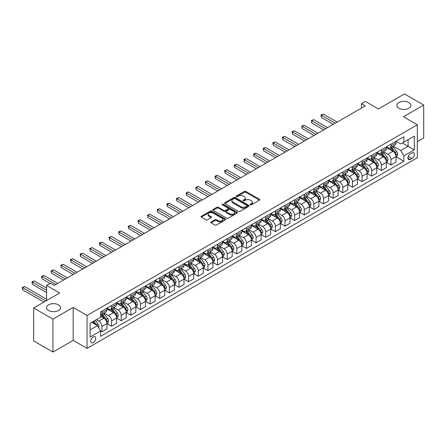 <?xml version="1.0" encoding="UTF-8"?>
<svg xmlns="http://www.w3.org/2000/svg" width="446" height="446" viewBox="0 0 446 446"><rect width="100%" height="100%" fill="white"/><g stroke="black" fill="none" stroke-linecap="round" stroke-linejoin="round"><path stroke-width="0.67" d="M250.368 204.809A0.747 0.435 0 0 0 251.427 204.809L259.466 200.17A1.07 0.619 0 0 0 259.778 199.736A1.07 0.619 0 0 0 259.466 199.295L245.846 191.434A1.07 0.619 0 0 0 244.33 191.434L236.291 196.073A0.747 0.435 0 0 0 236.073 196.379A0.747 0.435 0 0 0 236.291 196.686A0.747 0.435 0 0 0 237.35 196.686L238.393 196.084A3.423 1.979 0 0 1 243.237 196.084L244.369 196.742A3.423 1.979 0 0 1 245.372 198.141A3.423 1.979 0 0 1 244.369 199.535L243.332 200.137A0.747 0.435 0 0 0 243.109 200.444A0.747 0.435 0 0 0 243.332 200.75A0.747 0.435 0 0 0 244.391 200.75L245.428 200.148A3.423 1.979 0 0 1 250.273 200.148L251.405 200.806A3.423 1.979 0 0 1 252.408 202.2A3.423 1.979 0 0 1 251.405 203.599L250.368 204.201A0.747 0.435 0 0 0 250.145 204.508A0.747 0.435 0 0 0 250.368 204.809L250.368 204.201M58.448 304.819A6.974 4.025 0 0 0 50.85 303.943A6.974 4.025 0 0 0 46.54 307.668A6.974 4.025 0 0 0 48.586 310.516A6.974 4.025 0 0 0 56.19 311.386A6.974 4.025 0 0 0 60.494 307.668A6.974 4.025 0 0 0 58.448 304.819M408.787 102.552A6.974 4.025 0 0 0 401.183 101.682A6.974 4.025 0 0 0 396.873 105.401A6.974 4.025 0 0 0 398.919 108.25A6.974 4.025 0 0 0 406.523 109.125A6.974 4.025 0 0 0 410.827 105.401A6.974 4.025 0 0 0 408.787 102.552M93.214 342.6A3.49 2.013 120 0 0 95.494 339.529A3.49 2.013 120 0 0 94.959 336.73A3.49 2.013 120 0 0 93.214 336.903A3.49 2.013 120 0 0 90.934 339.98A3.49 2.013 120 0 0 91.469 342.773A3.49 2.013 120 0 0 93.214 342.6M211.12 221.924A1.07 0.619 0 0 0 210.802 222.359A1.07 0.619 0 0 0 211.12 222.799L214.939 225.001A1.07 0.619 0 0 0 216.449 225.001L225.381 219.85A1.07 0.619 0 0 0 225.693 219.41A1.07 0.619 0 0 0 225.381 218.975L211.761 211.114A1.07 0.619 0 0 0 210.25 211.114L201.319 216.265A1.07 0.619 0 0 0 201.007 216.706A1.07 0.619 0 0 0 201.319 217.141L205.935 219.806A1.07 0.619 0 0 0 207.446 219.806L211.27 217.598A1.07 0.619 0 0 0 211.582 217.163A1.07 0.619 0 0 0 211.27 216.728L208.979 215.407A2.86 1.65 0 0 1 208.143 214.236A2.86 1.65 0 0 1 209.91 212.709A2.86 1.65 0 0 1 213.026 213.065L221.991 218.245A2.86 1.65 0 0 1 222.833 219.41A2.86 1.65 0 0 1 221.065 220.937A2.86 1.65 0 0 1 217.943 220.58L216.449 219.716A1.07 0.619 0 0 0 214.939 219.716L211.12 221.924L211.12 222.799L214.939 220.608L214.939 219.716M417.339 141.672L423.7 137.998L423.7 105.066L404.427 93.944L378.414 108.963L365.313 101.398L361.455 103.623L365.313 105.847L54.289 285.412L50.437 283.188L46.579 285.412L46.579 300.543M52.94 319.124L52.94 352.056L73.172 340.376L73.172 307.445L52.94 319.124L33.667 308.002L59.686 292.977L46.579 285.412M73.172 307.445L87.048 315.456L417.339 124.763L417.339 157.694L87.048 348.387L87.048 315.456M423.7 105.066L403.468 116.752L417.339 124.763M238.471 211.421A1.07 0.619 0 0 0 239.981 211.421L248.907 206.264A1.07 0.619 0 0 0 249.225 205.829A1.07 0.619 0 0 0 248.907 205.389L235.293 197.528A1.07 0.619 0 0 0 233.776 197.528L224.851 202.679A1.07 0.619 0 0 0 224.539 203.12A1.07 0.619 0 0 0 224.851 203.554L238.471 211.421M222.537 204.97A0.747 0.435 0 0 1 223.301 205.076L223.301 204.19L237.144 212.185A1.07 0.619 0 0 1 237.456 212.619A1.07 0.619 0 0 1 237.144 213.054L228.218 218.211A1.07 0.619 0 0 1 226.702 218.211L213.082 210.35L213.082 209.475A1.07 0.619 0 0 0 212.77 209.91A1.07 0.619 0 0 0 213.082 210.35M213.082 209.475L216.907 207.267A1.07 0.619 0 0 1 218.417 207.267L223.942 210.456A1.07 0.619 0 0 0 225.453 210.456L227.99 208.996A1.07 0.619 0 0 0 228.302 208.555A1.07 0.619 0 0 0 227.99 208.12L222.242 204.798A0.747 0.435 0 0 1 222.019 204.497A0.747 0.435 0 0 1 222.482 204.095A0.747 0.435 0 0 1 223.301 204.19M52.94 352.056L33.667 340.934L33.667 308.002M412.02 152.933L410.326 153.909A3.378 1.951 120 0 0 408.118 156.886A3.378 1.951 120 0 0 408.636 159.596A3.378 1.951 120 0 0 410.326 159.428L412.02 158.447A3.378 1.951 120 0 0 414.228 155.47A3.378 1.951 120 0 0 413.71 152.766A3.378 1.951 120 0 0 412.02 152.933M396.104 141.248L400.77 143.941L403.853 142.162L403.853 136.777L100.54 311.893L100.54 317.279L90.131 323.289L90.131 336.992L100.54 330.988L100.54 336.368L403.853 161.251L403.853 155.866L400.77 150.531L393.104 146.104M403.853 142.162L414.256 136.153L414.256 149.862L403.853 155.866M73.172 340.376L87.048 348.387M361.455 103.623L361.455 108.071M402.387 143.004L408.09 146.299L408.09 139.715L414.256 136.153M400.77 150.531L408.09 146.299L414.256 149.862M90.131 329.873L97.457 325.647L91.748 322.352M100.54 331.032L101.922 331.83L101.922 326.444A4.36 2.52 -120 0 0 98.839 321.103L96.375 319.682M101.922 331.83L106.934 328.936L106.934 323.551A4.36 2.52 -120 0 0 103.851 318.215L100.54 316.298M107.051 323.662L111.561 326.266L111.561 320.886A4.36 2.52 -120 0 0 108.478 315.545L104.052 312.986M111.561 326.266L116.568 323.378L116.568 317.992A4.36 2.52 -120 0 0 113.485 312.652L106.934 308.866M116.685 318.104L121.195 320.707L121.195 315.322A4.36 2.52 -120 0 0 118.112 309.981L113.685 307.422M121.195 320.707L126.207 317.814L126.207 312.429A4.36 2.52 -120 0 0 123.124 307.088L116.568 303.302M126.318 312.54L130.829 315.144L130.829 309.758A4.36 2.52 -120 0 0 127.746 304.417L123.319 301.864M130.829 315.144L135.84 312.25L135.84 306.865A4.36 2.52 -120 0 0 132.757 301.524L126.207 297.744M135.958 306.976L140.468 309.58L140.468 304.194A4.36 2.52 -120 0 0 137.385 298.853L132.953 296.3M140.468 309.58L145.474 306.686L145.474 301.301A4.36 2.52 -120 0 0 142.391 295.96L135.84 292.18M145.591 301.412L150.101 304.016L150.101 298.63A4.36 2.52 -120 0 0 147.018 293.29L142.592 290.736M150.101 304.016L155.113 301.122L155.113 295.737A4.36 2.52 -120 0 0 152.03 290.396L145.474 286.616M155.225 295.849L159.735 298.452L159.735 293.067A4.36 2.52 -120 0 0 156.652 287.731L152.225 285.172M159.735 298.452L164.747 295.559L164.747 290.179A4.36 2.52 -120 0 0 161.664 284.838L155.113 281.052M164.864 290.29L169.369 292.894L169.369 287.508A4.36 2.52 -120 0 0 166.286 282.167L161.859 279.609M169.369 292.894L174.38 290L174.38 284.615A4.36 2.52 -120 0 0 171.297 279.274L164.747 275.489M174.498 284.726L179.008 287.33L179.008 281.944A4.36 2.52 -120 0 0 175.925 276.604L171.498 274.045M179.008 287.33L184.014 284.436L184.014 279.051A4.36 2.52 -120 0 0 180.931 273.71L174.38 269.93M184.131 279.163L188.641 281.766L188.641 276.381A4.36 2.52 -120 0 0 185.558 271.04L181.132 268.486M188.641 281.766L193.653 278.873L193.653 273.487A4.36 2.52 -120 0 0 190.57 268.146L184.014 264.366M193.765 273.599L198.275 276.202L198.275 270.817A4.36 2.52 -120 0 0 195.192 265.476L190.765 262.923M198.275 276.202L203.287 273.309L203.287 267.923A4.36 2.52 -120 0 0 200.204 262.582L193.653 258.803M203.404 268.035L207.914 270.638L207.914 265.253A4.36 2.52 -120 0 0 204.825 259.912L200.399 257.359M207.914 270.638L212.92 267.745L212.92 262.365A4.36 2.52 -120 0 0 209.837 257.024L203.287 253.239M213.037 262.471L217.548 265.075L217.548 259.695A4.36 2.52 -120 0 0 214.465 254.354L210.038 251.795M217.548 265.075L222.554 262.187L222.554 256.801A4.36 2.52 -120 0 0 219.471 251.46L212.92 247.675M222.671 256.913L227.181 259.516L227.181 254.131A4.36 2.52 -120 0 0 224.098 248.79L219.672 246.231M227.181 259.516L232.193 256.623L232.193 251.237A4.36 2.52 -120 0 0 229.11 245.897L222.554 242.111M232.31 251.349L236.815 253.952L236.815 248.567A4.36 2.52 -120 0 0 233.732 243.226L229.305 240.673M236.815 253.952L241.827 251.059L241.827 245.674A4.36 2.52 -120 0 0 238.744 240.333L232.193 236.553M241.944 245.785L246.454 248.389L246.454 243.003A4.36 2.52 -120 0 0 243.371 237.662L238.939 235.109M246.454 248.389L251.46 245.495L251.46 240.11A4.36 2.52 -120 0 0 248.377 234.769L241.827 230.989M251.577 240.221L256.088 242.825L256.088 237.439A4.36 2.52 -120 0 0 253.005 232.098L248.578 229.545M256.088 242.825L261.1 239.931L261.1 234.546A4.36 2.52 -120 0 0 258.017 229.211L251.46 225.425M261.211 234.657L265.721 237.261L265.721 231.881A4.36 2.52 -120 0 0 262.638 226.54L258.212 223.981M265.721 237.261L270.733 234.373L270.733 228.988A4.36 2.52 -120 0 0 267.65 223.647L261.1 219.861M270.85 229.099L275.355 231.703L275.355 226.317A4.36 2.52 -120 0 0 272.272 220.976L267.845 218.417M275.355 231.703L280.367 228.809L280.367 223.424A4.36 2.52 -120 0 0 277.284 218.083L270.733 214.297M280.484 223.535L284.994 226.139L284.994 220.753A4.36 2.52 -120 0 0 281.911 215.412L277.484 212.859M284.994 226.139L290 223.245L290 217.86A4.36 2.52 -120 0 0 286.917 212.519L280.367 208.739M290.117 217.971L294.628 220.575L294.628 215.189A4.36 2.52 -120 0 0 291.545 209.849L287.118 207.295M294.628 220.575L299.64 217.681L299.64 212.296A4.36 2.52 -120 0 0 296.557 206.955L290 203.175M299.751 212.407L304.261 215.011L304.261 209.626A4.36 2.52 -120 0 0 301.178 204.285L296.752 201.731M304.261 215.011L309.273 212.118L309.273 206.732A4.36 2.52 -120 0 0 306.19 201.397L299.64 197.611M309.39 206.844L313.9 209.447L313.9 204.062A4.36 2.52 -120 0 0 310.817 198.726L306.385 196.168M313.9 209.447L318.907 206.559L318.907 201.174A4.36 2.52 -120 0 0 315.824 195.833L309.273 192.048M319.024 201.285L323.534 203.889L323.534 198.503A4.36 2.52 -120 0 0 320.451 193.163L316.024 190.604M323.534 203.889L328.546 200.995L328.546 195.61A4.36 2.52 -120 0 0 325.457 190.269L318.907 186.484M328.657 195.722L333.168 198.325L333.168 192.94A4.36 2.52 -120 0 0 330.085 187.599L325.658 185.04M333.168 198.325L338.18 195.432L338.18 190.046A4.36 2.52 -120 0 0 335.097 184.705L328.546 180.925M338.297 190.158L342.801 192.761L342.801 187.376A4.36 2.52 -120 0 0 339.718 182.035L335.292 179.482M342.801 192.761L347.813 189.868L347.813 184.482A4.36 2.52 -120 0 0 344.73 179.141L338.18 175.362M347.93 184.594L352.44 187.197L352.44 181.812A4.36 2.52 -120 0 0 349.357 176.471L344.931 173.918M352.44 187.197L357.447 184.304L357.447 178.918A4.36 2.52 -120 0 0 354.364 173.578L347.813 169.798M357.564 179.03L362.074 181.633L362.074 176.248A4.36 2.52 -120 0 0 358.991 170.913L354.564 168.354M362.074 181.633L367.086 178.74L367.086 173.36A4.36 2.52 -120 0 0 364.003 168.019L357.447 164.234M367.197 173.472L371.708 176.07L371.708 170.69A4.36 2.52 -120 0 0 368.625 165.349L364.198 162.79M371.708 176.07L376.719 173.182L376.719 167.796A4.36 2.52 -120 0 0 373.637 162.455L367.086 158.67M376.837 167.908L381.341 170.511L381.341 165.126A4.36 2.52 -120 0 0 378.258 159.785L373.832 157.226M381.341 170.511L386.353 167.618L386.353 162.232A4.36 2.52 -120 0 0 383.27 156.892L376.719 153.112M386.47 162.344L390.98 164.948L390.98 159.562A4.36 2.52 -120 0 0 387.897 154.221L383.471 151.668M390.98 164.948L395.987 162.054L395.987 156.669A4.36 2.52 -120 0 0 392.904 151.328L386.353 147.548M386.47 146.812L387.897 147.637A4.36 2.52 -120 0 0 390.077 147.849A4.36 2.52 -120 0 0 390.98 145.853L390.98 144.209M376.837 152.376L378.258 153.195A4.36 2.52 -120 0 0 380.444 153.413A4.36 2.52 -120 0 0 381.341 151.417L381.341 149.772M367.197 157.94L368.625 158.759A4.36 2.52 -120 0 0 370.804 158.977A4.36 2.52 -120 0 0 371.708 156.981L371.708 155.336M357.564 163.498L358.991 164.323A4.36 2.52 -120 0 0 361.171 164.541A4.36 2.52 -120 0 0 362.074 162.545L362.074 160.895M347.93 169.062L349.357 169.887A4.36 2.52 -120 0 0 351.537 170.104A4.36 2.52 -120 0 0 352.44 168.109L352.44 166.458M338.297 174.626L339.718 175.451A4.36 2.52 -120 0 0 341.898 175.663A4.36 2.52 -120 0 0 342.801 173.667L342.801 172.022M328.657 180.19L330.085 181.015A4.36 2.52 -120 0 0 332.264 181.227A4.36 2.52 -120 0 0 333.168 179.231L333.168 177.586M319.024 185.753L320.451 186.573A4.36 2.52 -120 0 0 322.631 186.79A4.36 2.52 -120 0 0 323.534 184.795L323.534 183.15M309.39 191.312L310.817 192.137A4.36 2.52 -120 0 0 312.997 192.354A4.36 2.52 -120 0 0 313.9 190.358L313.9 188.708M299.751 196.876L301.178 197.701A4.36 2.52 -120 0 0 303.358 197.918A4.36 2.52 -120 0 0 304.261 195.922L304.261 194.272M290.117 202.439L291.545 203.264A4.36 2.52 -120 0 0 293.724 203.476A4.36 2.52 -120 0 0 294.628 201.48L294.628 199.836M280.484 208.003L281.911 208.828A4.36 2.52 -120 0 0 284.091 209.04A4.36 2.52 -120 0 0 284.994 207.044L284.994 205.4M270.85 213.567L272.272 214.387A4.36 2.52 -120 0 0 274.452 214.604A4.36 2.52 -120 0 0 275.355 212.608L275.355 210.964M261.211 219.131L262.638 219.95A4.36 2.52 -120 0 0 264.818 220.168A4.36 2.52 -120 0 0 265.721 218.172L265.721 216.527M251.577 224.689L253.005 225.514A4.36 2.52 -120 0 0 255.184 225.732A4.36 2.52 -120 0 0 256.088 223.736L256.088 222.086M241.944 230.253L243.371 231.078A4.36 2.52 -120 0 0 245.551 231.296A4.36 2.52 -120 0 0 246.454 229.3L246.454 227.65M232.305 235.817L233.732 236.642A4.36 2.52 -120 0 0 235.912 236.854A4.36 2.52 -120 0 0 236.815 234.858L236.815 233.213M222.671 241.381L224.098 242.2A4.36 2.52 -120 0 0 226.278 242.418A4.36 2.52 -120 0 0 227.181 240.422L227.181 238.777M213.037 246.945L214.465 247.764A4.36 2.52 -120 0 0 216.645 247.982A4.36 2.52 -120 0 0 217.548 245.986L217.548 244.341M203.404 252.503L204.825 253.328A4.36 2.52 -120 0 0 207.011 253.545A4.36 2.52 -120 0 0 207.914 251.55L207.914 249.899M193.765 258.067L195.192 258.892A4.36 2.52 -120 0 0 197.372 259.109A4.36 2.52 -120 0 0 198.275 257.113L198.275 255.463M184.131 263.631L185.558 264.456A4.36 2.52 -120 0 0 187.738 264.668A4.36 2.52 -120 0 0 188.641 262.672L188.641 261.027M174.498 269.194L175.925 270.014A4.36 2.52 -120 0 0 178.105 270.231A4.36 2.52 -120 0 0 179.008 268.236L179.008 266.591M164.864 274.758L166.286 275.578A4.36 2.52 -120 0 0 168.465 275.795A4.36 2.52 -120 0 0 169.369 273.799L169.369 272.155M155.225 280.317L156.652 281.142A4.36 2.52 -120 0 0 158.832 281.359A4.36 2.52 -120 0 0 159.735 279.363L159.735 277.713M145.591 285.88L147.018 286.706A4.36 2.52 -120 0 0 149.198 286.923A4.36 2.52 -120 0 0 150.101 284.927L150.101 283.277M135.958 291.444L137.385 292.269A4.36 2.52 -120 0 0 139.565 292.481A4.36 2.52 -120 0 0 140.468 290.485L140.468 288.841M126.318 297.008L127.746 297.833A4.36 2.52 -120 0 0 129.925 298.045A4.36 2.52 -120 0 0 130.829 296.049L130.829 294.405M116.685 302.572L118.112 303.392A4.36 2.52 -120 0 0 120.292 303.609A4.36 2.52 -120 0 0 121.195 301.613L121.195 299.968M107.051 308.13L108.478 308.955A4.36 2.52 -120 0 0 110.658 309.173A4.36 2.52 -120 0 0 111.561 307.177L111.561 305.527M396.104 156.78L403.853 161.251M390.077 147.849L395.084 144.961A4.36 2.52 -120 0 0 395.987 142.96L395.987 141.315M380.444 153.413L385.45 150.519A4.36 2.52 -120 0 0 386.353 148.524L386.353 146.879M370.804 158.977L375.816 156.083A4.36 2.52 -120 0 0 376.719 154.087L376.719 152.443M361.171 164.541L366.183 161.647A4.36 2.52 -120 0 0 367.086 159.651L367.086 158.007M351.537 170.104L356.544 167.211A4.36 2.52 -120 0 0 357.447 165.215L357.447 163.565M341.898 175.663L346.91 172.775A4.36 2.52 -120 0 0 347.813 170.779L347.813 169.129M332.264 181.227L337.276 178.333A4.36 2.52 -120 0 0 338.18 176.337L338.18 174.693M322.631 186.79L327.643 183.897A4.36 2.52 -120 0 0 328.546 181.901L328.546 180.256M312.997 192.354L318.004 189.461A4.36 2.52 -120 0 0 318.907 187.465L318.907 185.82M303.358 197.918L308.37 195.025A4.36 2.52 -120 0 0 309.273 193.029L309.273 191.379M293.724 203.476L298.736 200.589A4.36 2.52 -120 0 0 299.64 198.593L299.64 196.942M284.091 209.04L289.097 206.147A4.36 2.52 -120 0 0 290 204.151L290 202.506M274.452 214.604L279.464 211.711A4.36 2.52 -120 0 0 280.367 209.715L280.367 208.07M264.818 220.168L269.83 217.274A4.36 2.52 -120 0 0 270.733 215.279L270.733 213.634M255.184 225.732L260.196 222.838A4.36 2.52 -120 0 0 261.1 220.842L261.1 219.192M245.551 231.296L250.557 228.402A4.36 2.52 -120 0 0 251.46 226.406L251.46 224.756M235.912 236.854L240.924 233.96A4.36 2.52 -120 0 0 241.827 231.965L241.827 230.32M226.278 242.418L231.29 239.524A4.36 2.52 -120 0 0 232.193 237.528L232.193 235.884M216.645 247.982L221.656 245.088A4.36 2.52 -120 0 0 222.554 243.092L222.554 241.448M207.011 253.545L212.017 250.652A4.36 2.52 -120 0 0 212.92 248.656L212.92 247.012M197.372 259.109L202.384 256.216A4.36 2.52 -120 0 0 203.287 254.22L203.287 252.57M187.738 264.668L192.75 261.78A4.36 2.52 -120 0 0 193.653 259.784L193.653 258.134M178.105 270.231L183.111 267.338A4.36 2.52 -120 0 0 184.014 265.342L184.014 263.697M168.465 275.795L173.477 272.902A4.36 2.52 -120 0 0 174.38 270.906L174.38 269.261M158.832 281.359L163.844 278.466A4.36 2.52 -120 0 0 164.747 276.47L164.747 274.825M149.198 286.923L154.21 284.03A4.36 2.52 -120 0 0 155.113 282.034L155.113 280.383M139.565 292.481L144.571 289.593A4.36 2.52 -120 0 0 145.474 287.598L145.474 285.947M129.925 298.045L134.937 295.152A4.36 2.52 -120 0 0 135.84 293.156L135.84 291.511M120.292 303.609L125.304 300.715A4.36 2.52 -120 0 0 126.207 298.72L126.207 297.075M110.658 309.173L115.665 306.279A4.36 2.52 -120 0 0 116.568 304.283L116.568 302.639M100.54 314.909A4.36 2.52 -120 0 0 101.019 314.737L106.031 311.843A4.36 2.52 -120 0 0 106.934 309.847L106.934 308.197M101.019 314.737A4.36 2.52 -120 0 0 101.922 312.741L101.922 311.091M97.457 325.647L100.54 330.988M250.663 204.915L251.405 204.491A3.423 1.979 0 0 0 252.408 203.092L252.408 202.2M245.372 198.141L245.372 199.028A3.423 1.979 0 0 1 244.369 200.427L243.627 200.856M259.466 199.295L259.466 200.17L245.846 192.326A1.07 0.619 0 0 0 244.33 192.326L236.592 196.792M248.907 205.389L248.907 206.264L235.293 198.42A1.07 0.619 0 0 0 233.776 198.42L224.862 203.566M247.017 206.13A0.747 0.435 0 0 0 247.24 205.829A0.747 0.435 0 0 0 247.017 205.522L235.064 198.621A0.747 0.435 0 0 0 234.005 198.621L232.907 199.25A3.423 1.979 0 0 0 231.903 200.65A3.423 1.979 0 0 0 232.907 202.049L241.08 206.766A3.423 1.979 0 0 0 245.919 206.766L247.017 206.13L247.017 207.022A0.747 0.435 0 0 0 247.24 206.715L247.24 205.829M231.903 200.65L231.903 201.542A3.423 1.979 0 0 0 232.907 202.941L232.907 202.049M247.017 207.022L245.919 207.658A3.423 1.979 0 0 1 241.08 207.658L232.907 202.941M213.099 210.356L216.907 208.159L216.907 207.267M228.302 208.555L228.302 209.447A1.07 0.619 0 0 1 227.99 209.882L225.453 211.348A1.07 0.619 0 0 1 223.942 211.348L218.417 208.159A1.07 0.619 0 0 0 216.907 208.159M223.301 205.076L237.133 213.065M229.673 213.768A2.86 1.65 0 0 0 232.79 214.125A2.86 1.65 0 0 0 234.557 212.597A2.86 1.65 0 0 0 233.721 211.426L230.56 209.603A1.07 0.619 0 0 0 229.049 209.603L226.512 211.07A1.07 0.619 0 0 0 226.2 211.504A1.07 0.619 0 0 0 226.512 211.945L229.673 213.768L229.673 214.654A2.86 1.65 0 0 0 232.79 215.017A2.86 1.65 0 0 0 234.557 213.489L234.557 212.597M226.2 211.504L226.2 212.396A1.07 0.619 0 0 0 226.512 212.831L226.512 211.945M229.673 214.654L226.512 212.831M222.833 219.41L222.833 220.302A2.86 1.65 0 0 1 221.065 221.829A2.86 1.65 0 0 1 217.943 221.472L216.449 220.608A1.07 0.619 0 0 0 214.939 220.608M208.143 214.236L208.143 215.128A2.86 1.65 0 0 0 208.979 216.293L208.979 215.407M211.253 217.609L208.979 216.293M225.381 218.975L225.381 219.85L211.761 212.001A1.07 0.619 0 0 0 210.25 212.001L201.336 217.146M395.987 156.847L396.912 156.312L397.687 154.087A2.888 1.667 -120 0 0 396.762 151.629L393.612 147.425A8.34 4.817 -120 0 0 392.703 146.333M389.57 149.404A8.34 4.817 -120 0 0 387.864 147.615M395.725 155.08L396.126 154.21A2.888 1.667 -120 0 0 395.301 152.476L392.151 148.267A8.34 4.817 -120 0 0 391.237 147.18M390.462 147.626A6.924 3.997 60 0 1 391.599 148.919L394.264 152.476M337.176 122.093L323.339 114.104L321.415 115.213L321.415 117.443L333.324 124.317M390.311 147.715A8.34 4.817 60 0 1 391.226 148.802L393.316 151.601M321.415 117.443L320.992 114.973L335.247 123.202M320.992 114.973L323.339 114.104M386.353 162.411L387.279 161.876L388.048 159.651A2.888 1.667 -120 0 0 387.128 157.193L383.978 152.989A8.34 4.817 -120 0 0 383.069 151.896M379.936 154.968A8.34 4.817 -120 0 0 378.23 153.179M386.091 160.638L386.492 159.774A2.888 1.667 -120 0 0 385.662 158.035L382.512 153.831A8.34 4.817 -120 0 0 381.603 152.744M380.828 153.19A6.924 3.997 60 0 1 381.966 154.483L384.63 158.04M327.542 127.656L313.705 119.667L311.776 120.777L311.776 123.001L323.685 129.881M380.678 153.279A8.34 4.817 60 0 1 381.586 154.366L383.683 157.159M311.776 123.001L311.353 120.531L325.613 128.766M311.353 120.531L313.705 119.667M376.719 167.975L377.645 167.44L378.414 165.215A2.888 1.667 -120 0 0 377.494 162.751L374.345 158.547A8.34 4.817 -120 0 0 373.436 157.46M370.303 160.527A8.34 4.817 -120 0 0 368.591 158.743M376.457 166.202L376.853 165.338A2.888 1.667 -120 0 0 376.028 163.598L372.878 159.395A8.34 4.817 -120 0 0 371.97 158.308M371.195 158.754A6.924 3.997 60 0 1 372.326 160.047L374.997 163.604M317.903 133.215L304.072 125.226L302.143 126.341L302.143 128.565L314.051 135.439M371.044 158.837A8.34 4.817 60 0 1 371.953 159.93L374.049 162.723M302.143 128.565L301.719 126.095L315.98 134.33M301.719 126.095L304.072 125.226M367.086 173.533L368.011 173.003L368.781 170.779A2.888 1.667 -120 0 0 367.855 168.315L364.705 164.111A8.34 4.817 -120 0 0 363.797 163.024M360.663 166.09A8.34 4.817 -120 0 0 358.958 164.306M366.818 171.766L367.22 170.902A2.888 1.667 -120 0 0 366.395 169.162L363.245 164.959A8.34 4.817 -120 0 0 362.336 163.866M361.555 164.318A6.924 3.997 60 0 1 362.693 165.605L365.358 169.168M308.27 138.778L294.432 130.79L292.509 131.904L292.509 134.129L304.417 141.003M361.411 164.401A8.34 4.817 60 0 1 362.319 165.494L364.41 168.287M292.509 134.129L292.085 131.659L306.346 139.893M292.085 131.659L294.432 130.79M357.447 179.097L358.372 178.567L359.142 176.337A2.888 1.667 -120 0 0 358.222 173.879L355.072 169.675A8.34 4.817 -120 0 0 354.163 168.588M351.03 171.654A8.34 4.817 -120 0 0 349.324 169.87M357.185 177.33L357.586 176.46A2.888 1.667 -120 0 0 356.755 174.726L353.611 170.523A8.34 4.817 -120 0 0 352.697 169.43M351.922 169.881A6.924 3.997 60 0 1 353.059 171.169L355.724 174.726M298.636 144.342L284.799 136.353L282.875 137.468L282.875 139.693L294.784 146.567M351.771 169.965A8.34 4.817 60 0 1 352.686 171.052L354.776 173.851M282.875 139.693L282.446 137.223L296.707 145.457M282.446 137.223L284.799 136.353M347.813 184.661L348.739 184.126L349.508 181.901A2.888 1.667 -120 0 0 348.588 179.443L345.438 175.239A8.34 4.817 -120 0 0 344.529 174.146M341.396 177.218A8.34 4.817 -120 0 0 339.69 175.429M347.551 182.893L347.947 182.024A2.888 1.667 -120 0 0 347.122 180.29L343.972 176.081A8.34 4.817 -120 0 0 343.063 174.994M342.288 175.44A6.924 3.997 60 0 1 343.426 176.733L346.09 180.29M289.002 149.906L275.165 141.917L273.236 143.027L273.236 145.257L285.145 152.131M342.138 175.529A8.34 4.817 60 0 1 343.046 176.616L345.143 179.415M273.236 145.257L272.813 142.787L287.073 151.016M272.813 142.787L275.165 141.917M338.18 190.225L339.105 189.689L339.874 187.465A2.888 1.667 -120 0 0 338.954 185.006L335.805 180.803A8.34 4.817 -120 0 0 334.89 179.71M331.763 182.782A8.34 4.817 -120 0 0 330.051 180.992M337.917 188.457L338.313 187.588A2.888 1.667 -120 0 0 337.488 185.848L334.338 181.645A8.34 4.817 -120 0 0 333.43 180.558M332.655 181.004A6.924 3.997 60 0 1 333.786 182.297L336.451 185.854M279.363 155.47L265.532 147.481L263.603 148.59L263.603 150.815L275.511 157.694M332.504 181.093A8.34 4.817 60 0 1 333.413 182.18L335.509 184.973M263.603 150.815L263.179 148.345L277.44 156.579M263.179 148.345L265.532 147.481M328.546 195.788L329.466 195.253L330.241 193.029A2.888 1.667 -120 0 0 329.315 190.57L326.165 186.361A8.34 4.817 -120 0 0 325.257 185.274M322.123 188.346A8.34 4.817 -120 0 0 320.418 186.556M328.278 194.016L328.68 193.151A2.888 1.667 -120 0 0 327.855 191.412L324.705 187.209A8.34 4.817 -120 0 0 323.79 186.121M323.015 186.567A6.924 3.997 60 0 1 324.153 187.861L326.818 191.418M269.73 161.028L255.892 153.045L253.969 154.154L253.969 156.379L265.877 163.258M322.871 186.651A8.34 4.817 60 0 1 323.779 187.744L325.87 190.537M253.969 156.379L253.545 153.909L267.801 162.143M253.545 153.909L255.892 153.045M318.907 201.352L319.832 200.817L320.602 198.593A2.888 1.667 -120 0 0 319.682 196.129L316.532 191.925A8.34 4.817 -120 0 0 315.623 190.838M312.49 193.904A8.34 4.817 -120 0 0 310.784 192.12M318.645 199.579L319.046 198.715A2.888 1.667 -120 0 0 318.215 196.976L315.066 192.772A8.34 4.817 -120 0 0 314.157 191.68M313.382 192.131A6.924 3.997 60 0 1 314.519 193.425L317.184 196.981M260.096 166.592L246.259 158.603L244.33 159.718L244.33 161.943L256.238 168.817M313.231 192.215A8.34 4.817 60 0 1 314.14 193.308L316.236 196.101M244.33 161.943L243.906 159.473L258.167 167.707M243.906 159.473L246.259 158.603M309.273 206.911L310.199 206.381L310.968 204.151A2.888 1.667 -120 0 0 310.048 201.692L306.898 197.489A8.34 4.817 -120 0 0 305.989 196.402M302.856 199.468A8.34 4.817 -120 0 0 301.15 197.684M309.011 205.143L309.407 204.274A2.888 1.667 -120 0 0 308.582 202.54L305.432 198.336A8.34 4.817 -120 0 0 304.523 197.244M303.748 197.695A6.924 3.997 60 0 1 304.886 198.983L307.55 202.545M250.462 172.156L236.625 164.167L234.696 165.282L234.696 167.506L246.605 174.38M303.598 197.779A8.34 4.817 60 0 1 304.507 198.871L306.603 201.664M234.696 167.506L234.273 165.037L248.534 173.271M234.273 165.037L236.625 164.167M299.64 212.474L300.565 211.939L301.334 209.715A2.888 1.667 -120 0 0 300.409 207.256L297.265 203.053A8.34 4.817 -120 0 0 296.35 201.96M293.217 205.032A8.34 4.817 -120 0 0 291.511 203.242M299.377 210.707L299.773 209.837A2.888 1.667 -120 0 0 298.948 208.104L295.798 203.9A8.34 4.817 -120 0 0 294.89 202.807M294.109 203.253A6.924 3.997 60 0 1 295.246 204.547L297.911 208.104M240.823 177.72L226.992 169.731L225.063 170.846L225.063 173.07L236.971 179.944M293.964 203.343A8.34 4.817 60 0 1 294.873 204.43L296.969 207.228M225.063 173.07L224.639 170.601L238.9 178.829M224.639 170.601L226.992 169.731M290 218.038L290.926 217.503L291.701 215.279A2.888 1.667 -120 0 0 290.775 212.82L287.625 208.617A8.34 4.817 -120 0 0 286.717 207.524M283.584 210.596A8.34 4.817 -120 0 0 281.878 208.806M289.738 216.271L290.14 215.401A2.888 1.667 -120 0 0 289.315 213.662L286.165 209.458A8.34 4.817 -120 0 0 285.25 208.371M284.476 208.817A6.924 3.997 60 0 1 285.613 210.111L288.278 213.667M231.19 183.284L217.353 175.295L215.429 176.404L215.429 178.629L227.337 185.508M284.325 208.906A8.34 4.817 60 0 1 285.239 209.994L287.33 212.787M215.429 178.629L215.005 176.159L229.261 184.393M215.005 176.159L217.353 175.295M280.367 223.602L281.292 223.067L282.062 220.842A2.888 1.667 -120 0 0 281.142 218.384L277.992 214.175A8.34 4.817 -120 0 0 277.083 213.088M273.95 216.159A8.34 4.817 -120 0 0 272.244 214.37M280.105 221.829L280.506 220.965A2.888 1.667 -120 0 0 279.675 219.226L276.526 215.022A8.34 4.817 -120 0 0 275.617 213.935M274.842 214.381A6.924 3.997 60 0 1 275.979 215.674L278.644 219.231M221.556 188.842L207.719 180.859L205.79 181.968L205.79 184.192L217.698 191.072M274.691 214.465A8.34 4.817 60 0 1 275.6 215.557L277.696 218.35M205.79 184.192L205.366 181.723L219.627 189.957M205.366 181.723L207.719 180.859M270.733 229.166L271.659 228.631L272.428 226.406A2.888 1.667 -120 0 0 271.508 223.942L268.358 219.739A8.34 4.817 -120 0 0 267.444 218.651M264.316 221.718A8.34 4.817 -120 0 0 262.605 219.934M270.471 227.393L270.867 226.529A2.888 1.667 -120 0 0 270.042 224.79L266.892 220.586A8.34 4.817 -120 0 0 265.983 219.493M265.208 219.945A6.924 3.997 60 0 1 266.34 221.238L269.005 224.795M211.917 194.406L198.085 186.417L196.156 187.532L196.156 189.756L208.065 196.63M265.058 220.029A8.34 4.817 60 0 1 265.967 221.121L268.063 223.914M196.156 189.756L195.733 187.287L209.994 195.521M195.733 187.287L198.085 186.417M261.1 234.724L262.025 234.195L262.794 231.965A2.888 1.667 -120 0 0 261.869 229.506L258.719 225.302A8.34 4.817 -120 0 0 257.81 224.215M254.677 227.282A8.34 4.817 -120 0 0 252.971 225.498M260.832 232.957L261.233 232.093A2.888 1.667 -120 0 0 260.408 230.353L257.258 226.15A8.34 4.817 -120 0 0 256.35 225.057M255.569 225.509A6.924 3.997 60 0 1 256.706 226.797L259.371 230.359M202.283 199.97L188.446 191.981L186.523 193.096L186.523 195.32L198.431 202.194M255.424 225.592A8.34 4.817 60 0 1 256.333 226.685L258.424 229.478M186.523 195.32L186.099 192.85L200.354 201.085M186.099 192.85L188.446 191.981M251.46 240.288L252.386 239.753L253.155 237.528A2.888 1.667 -120 0 0 252.235 235.07L249.085 230.866A8.34 4.817 -120 0 0 248.177 229.774M245.044 232.845A8.34 4.817 -120 0 0 243.338 231.061M251.198 238.521L251.6 237.651A2.888 1.667 -120 0 0 250.769 235.917L247.619 231.714A8.34 4.817 -120 0 0 246.71 230.621M245.936 231.067A6.924 3.997 60 0 1 247.073 232.36L249.738 235.917M192.65 205.534L178.813 197.545L176.884 198.66L176.884 200.884L188.797 207.758M245.785 231.156A8.34 4.817 60 0 1 246.699 232.243L248.79 235.042M176.884 200.884L176.46 198.414L190.721 206.643M176.46 198.414L178.813 197.545M241.827 245.852L242.752 245.317L243.522 243.092A2.888 1.667 -120 0 0 242.602 240.634L239.452 236.43A8.34 4.817 -120 0 0 238.543 235.337M235.41 238.409A8.34 4.817 -120 0 0 233.704 236.62M241.565 244.085L241.961 243.215A2.888 1.667 -120 0 0 241.135 241.481L237.986 237.272A8.34 4.817 -120 0 0 237.077 236.185M236.302 236.631A6.924 3.997 60 0 1 237.439 237.924L240.104 241.481M183.016 211.097L169.179 203.108L167.25 204.218L167.25 206.448L179.158 213.322M236.151 236.72A8.34 4.817 60 0 1 237.06 237.807L239.156 240.606M167.25 206.448L166.826 203.978L181.087 212.207M166.826 203.978L169.179 203.108M232.193 251.416L233.119 250.881L233.888 248.656A2.888 1.667 -120 0 0 232.968 246.198L229.818 241.994A8.34 4.817 -120 0 0 228.904 240.901M225.776 243.973A8.34 4.817 -120 0 0 224.065 242.184M231.931 249.643L232.327 248.779A2.888 1.667 -120 0 0 231.502 247.039L228.352 242.836A8.34 4.817 -120 0 0 227.443 241.749M226.668 242.195A6.924 3.997 60 0 1 227.8 243.488L230.465 247.045M173.377 216.656L159.545 208.672L157.616 209.782L157.616 212.006L169.525 218.886M226.518 242.284A8.34 4.817 60 0 1 227.427 243.371L229.523 246.164M157.616 212.006L157.193 209.536L171.454 217.771M157.193 209.536L159.545 208.672M222.554 256.98L223.479 256.444L224.254 254.22A2.888 1.667 -120 0 0 223.329 251.756L220.179 247.552A8.34 4.817 -120 0 0 219.27 246.465M216.137 249.531A8.34 4.817 -120 0 0 214.431 247.747M222.292 255.207L222.693 254.343A2.888 1.667 -120 0 0 221.868 252.603L218.718 248.4A8.34 4.817 -120 0 0 217.804 247.313M217.029 247.759A6.924 3.997 60 0 1 218.166 249.052L220.831 252.609M163.743 222.22L149.906 214.231L147.983 215.346L147.983 217.57L159.891 224.444M216.879 247.842A8.34 4.817 60 0 1 217.793 248.935L219.884 251.728M147.983 217.57L147.559 215.1L161.814 223.335M147.559 215.1L149.906 214.231M212.92 262.538L213.846 262.008L214.615 259.784A2.888 1.667 -120 0 0 213.695 257.32L210.545 253.116A8.34 4.817 -120 0 0 209.637 252.029M206.504 255.095A8.34 4.817 -120 0 0 204.798 253.311M212.658 260.771L213.06 259.906A2.888 1.667 -120 0 0 212.229 258.167L209.079 253.964A8.34 4.817 -120 0 0 208.17 252.871M207.396 253.322A6.924 3.997 60 0 1 208.533 254.61L211.198 258.173M154.11 227.783L140.273 219.794L138.344 220.909L138.344 223.134L150.252 230.008M207.245 253.406A8.34 4.817 60 0 1 208.154 254.499L210.25 257.292M138.344 223.134L137.92 220.664L152.181 228.898M137.92 220.664L140.273 219.794M203.287 268.102L204.212 267.567L204.982 265.342A2.888 1.667 -120 0 0 204.062 262.884L200.912 258.68A8.34 4.817 -120 0 0 200.003 257.593M196.87 260.659A8.34 4.817 -120 0 0 195.158 258.875M203.025 266.334L203.421 265.465A2.888 1.667 -120 0 0 202.595 263.731L199.446 259.527A8.34 4.817 -120 0 0 198.537 258.435M197.762 258.886A6.924 3.997 60 0 1 198.894 260.174L201.564 263.731M144.471 233.347L130.639 225.358L128.71 226.473L128.71 228.698L140.618 235.572M197.611 258.97A8.34 4.817 60 0 1 198.52 260.057L200.616 262.856M128.71 228.698L128.286 226.228L142.547 234.457M128.286 226.228L130.639 225.358M193.653 273.666L194.579 273.13L195.348 270.906A2.888 1.667 -120 0 0 194.423 268.447L191.273 264.244A8.34 4.817 -120 0 0 190.364 263.151M187.231 266.223A8.34 4.817 -120 0 0 185.525 264.433M193.386 271.898L193.787 271.029A2.888 1.667 -120 0 0 192.962 269.295L189.812 265.086A8.34 4.817 -120 0 0 188.903 263.999M188.123 264.445A6.924 3.997 60 0 1 189.26 265.738L191.925 269.295M134.837 238.911L121 230.922L119.076 232.031L119.076 234.261L130.985 241.135M187.978 264.534A8.34 4.817 60 0 1 188.887 265.621L190.977 268.42M119.076 234.261L118.653 231.792L132.914 240.02M118.653 231.792L121 230.922M184.014 279.229L184.939 278.694L185.714 276.47A2.888 1.667 -120 0 0 184.789 274.011L181.639 269.808A8.34 4.817 -120 0 0 180.73 268.715M177.597 271.787A8.34 4.817 -120 0 0 175.891 269.997M183.752 277.462L184.153 276.592A2.888 1.667 -120 0 0 183.323 274.853L180.178 270.65A8.34 4.817 -120 0 0 179.264 269.562M178.489 270.008A6.924 3.997 60 0 1 179.626 271.302L182.291 274.859M125.203 244.475L111.366 236.486L109.443 237.595L109.443 239.82L121.351 246.699M178.339 270.098A8.34 4.817 60 0 1 179.253 271.185L181.344 273.978M109.443 239.82L109.014 237.35L123.274 245.584M109.014 237.35L111.366 236.486M174.38 284.793L175.306 284.258L176.075 282.034A2.888 1.667 -120 0 0 175.155 279.575L172.005 275.366A8.34 4.817 -120 0 0 171.097 274.279M167.964 277.351A8.34 4.817 -120 0 0 166.258 275.561M174.118 283.02L174.52 282.156A2.888 1.667 -120 0 0 173.689 280.417L170.539 276.213A8.34 4.817 -120 0 0 169.631 275.126M168.856 275.572A6.924 3.997 60 0 1 169.993 276.866L172.658 280.423M115.57 250.033L101.733 242.05L99.804 243.159L99.804 245.384L111.712 252.258M168.705 275.656A8.34 4.817 60 0 1 169.614 276.749L171.71 279.542M99.804 245.384L99.38 242.914L113.641 251.148M99.38 242.914L101.733 242.05M164.747 290.357L165.672 289.822L166.442 287.598A2.888 1.667 -120 0 0 165.522 285.133L162.372 280.93A8.34 4.817 -120 0 0 161.458 279.843M158.33 282.909A8.34 4.817 -120 0 0 156.618 281.125M164.485 288.584L164.881 287.72A2.888 1.667 -120 0 0 164.056 285.981L160.906 281.777A8.34 4.817 -120 0 0 159.997 280.685M159.222 281.136A6.924 3.997 60 0 1 160.354 282.424L163.019 285.986M105.931 255.597L92.099 247.608L90.17 248.723L90.17 250.947L102.078 257.821M159.071 281.22A8.34 4.817 60 0 1 159.98 282.312L162.076 285.106M90.17 250.947L89.746 248.478L104.007 256.712M89.746 248.478L92.099 247.608M155.113 295.915L156.033 295.386L156.808 293.156A2.888 1.667 -120 0 0 155.883 290.697L152.733 286.494A8.34 4.817 -120 0 0 151.824 285.407M148.691 288.473A8.34 4.817 -120 0 0 146.985 286.689M154.846 294.148L155.247 293.278A2.888 1.667 -120 0 0 154.422 291.545L151.272 287.341A8.34 4.817 -120 0 0 150.358 286.248M149.583 286.7A6.924 3.997 60 0 1 150.72 287.988L153.385 291.545M96.297 261.161L82.46 253.172L80.536 254.287L80.536 256.511L92.445 263.385M149.438 286.784A8.34 4.817 60 0 1 150.347 287.871L152.437 290.669M80.536 256.511L80.113 254.042L94.368 262.276M80.113 254.042L82.46 253.172M145.474 301.479L146.4 300.944L147.169 298.72A2.888 1.667 -120 0 0 146.249 296.261L143.099 292.058A8.34 4.817 -120 0 0 142.19 290.965M139.057 294.037A8.34 4.817 -120 0 0 137.351 292.247M145.212 299.712L145.613 298.842A2.888 1.667 -120 0 0 144.783 297.108L141.633 292.905A8.34 4.817 -120 0 0 140.724 291.812M139.949 292.258A6.924 3.997 60 0 1 141.087 293.552L143.751 297.108M86.663 266.725L72.826 258.736L70.897 259.851L70.897 262.075L82.811 268.949M139.799 292.347A8.34 4.817 60 0 1 140.713 293.435L142.804 296.233M70.897 262.075L70.474 259.605L84.734 267.834M70.474 259.605L72.826 258.736M135.84 307.043L136.766 306.508L137.535 304.283A2.888 1.667 -120 0 0 136.615 301.825L133.465 297.621A8.34 4.817 -120 0 0 132.557 296.529M129.424 299.601A8.34 4.817 -120 0 0 127.718 297.811M135.578 305.276L135.974 304.406A2.888 1.667 -120 0 0 135.149 302.667L131.999 298.463A8.34 4.817 -120 0 0 131.091 297.376M130.316 297.822A6.924 3.997 60 0 1 131.453 299.115L134.118 302.672M77.03 272.289L63.193 264.3L61.264 265.409L61.264 267.633L73.172 274.513M130.165 297.911A8.34 4.817 60 0 1 131.074 298.998L133.17 301.791M61.264 267.633L60.84 265.164L75.101 273.398M60.84 265.164L63.193 264.3M126.207 312.607L127.132 312.072L127.902 309.847A2.888 1.667 -120 0 0 126.976 307.389L123.832 303.18A8.34 4.817 -120 0 0 122.918 302.093M119.784 305.164A8.34 4.817 -120 0 0 118.079 303.375M125.945 310.834L126.341 309.97A2.888 1.667 -120 0 0 125.516 308.231L122.366 304.027A8.34 4.817 -120 0 0 121.457 302.94M120.676 303.386A6.924 3.997 60 0 1 121.814 304.679L124.479 308.236M67.391 277.847L53.559 269.863L51.63 270.973L51.63 273.197L63.538 280.077M120.531 303.47A8.34 4.817 60 0 1 121.44 304.562L123.536 307.355M51.63 273.197L51.206 270.728L65.467 278.962M51.206 270.728L53.559 269.863M116.568 318.171L117.493 317.636L118.268 315.411A2.888 1.667 -120 0 0 117.343 312.947L114.193 308.743A8.34 4.817 -120 0 0 113.284 307.656M110.151 310.723A8.34 4.817 -120 0 0 108.445 308.939M116.306 316.398L116.707 315.534A2.888 1.667 -120 0 0 115.882 313.794L112.732 309.591A8.34 4.817 -120 0 0 111.818 308.498M111.043 308.95A6.924 3.997 60 0 1 112.18 310.243L114.845 313.8M57.757 283.411L43.92 275.422L41.996 276.537L41.996 278.761L50.047 283.411M110.892 309.033A8.34 4.817 60 0 1 111.807 310.126L113.897 312.919M41.996 278.761L41.573 276.291L55.828 284.526M41.573 276.291L43.92 275.422M106.934 323.729L107.86 323.199L108.629 320.969A2.888 1.667 -120 0 0 107.709 318.511L104.559 314.307A8.34 4.817 -120 0 0 103.65 313.22M106.672 321.962L107.073 321.098A2.888 1.667 -120 0 0 106.243 319.358L103.093 315.155A8.34 4.817 -120 0 0 102.184 314.062M101.409 314.514A6.924 3.997 60 0 1 102.547 315.801L105.211 319.364M46.579 288.083L34.286 280.986L32.357 282.101L32.357 284.325L46.579 292.537M101.259 314.597A8.34 4.817 60 0 1 102.167 315.69L104.264 318.483M32.357 284.325L31.934 281.855L46.579 290.313M31.934 281.855L34.286 280.986M98.611 327.648L98.995 326.533A2.888 1.667 -120 0 0 98.075 324.075L95.266 320.323M46.579 299.21L24.653 286.549L22.724 287.664L22.724 289.889L43.881 302.104M96.871 325.307A2.888 1.667 -120 0 0 96.609 324.922L93.799 321.17M93.075 321.588L95.093 324.281M92.874 321.705L94.585 323.991M22.724 289.889L22.3 287.419L45.81 300.989M22.3 287.419L24.653 286.549M98.839 321.103L103.851 318.215M108.478 315.545L113.485 312.652M118.112 309.981L123.124 307.088M127.746 304.417L132.757 301.524M137.385 298.853L142.391 295.96M147.018 293.29L152.03 290.396M156.652 287.731L161.664 284.838M166.286 282.167L171.297 279.274M175.925 276.604L180.931 273.71M185.558 271.04L190.57 268.146M195.192 265.476L200.204 262.582M204.825 259.912L209.837 257.024M214.465 254.354L219.471 251.46M224.098 248.79L229.11 245.897M233.732 243.226L238.744 240.333M243.371 237.662L248.377 234.769M253.005 232.098L258.017 229.211M262.638 226.54L267.65 223.647M272.272 220.976L277.284 218.083M281.911 215.412L286.917 212.519M291.545 209.849L296.557 206.955M301.178 204.285L306.19 201.397M310.817 198.726L315.824 195.833M320.451 193.163L325.457 190.269M330.085 187.599L335.097 184.705M339.718 182.035L344.73 179.141M349.357 176.471L354.364 173.578M358.991 170.913L364.003 168.019M368.625 165.349L373.637 162.455M378.258 159.785L383.27 156.892M387.897 154.221L392.904 151.328M390.98 145.853L395.987 142.96M390.98 159.562L395.987 156.669M381.341 165.126L386.353 162.232M381.341 151.417L386.353 148.524M371.708 170.69L376.719 167.796M371.708 156.981L376.719 154.087M362.074 176.248L367.086 173.36M362.074 162.545L367.086 159.651M352.44 181.812L357.447 178.918M352.44 168.109L357.447 165.215M342.801 187.376L347.813 184.482M342.801 173.667L347.813 170.779M333.168 192.94L338.18 190.046M333.168 179.231L338.18 176.337M323.534 198.503L328.546 195.61M323.534 184.795L328.546 181.901M313.9 204.062L318.907 201.174M313.9 190.358L318.907 187.465M304.261 209.626L309.273 206.732M304.261 195.922L309.273 193.029M294.628 215.189L299.64 212.296M294.628 201.48L299.64 198.593M284.994 220.753L290 217.86M284.994 207.044L290 204.151M275.355 226.317L280.367 223.424M275.355 212.608L280.367 209.715M265.721 231.881L270.733 228.988M265.721 218.172L270.733 215.279M256.088 237.439L261.1 234.546M256.088 223.736L261.1 220.842M246.454 243.003L251.46 240.11M246.454 229.3L251.46 226.406M236.815 248.567L241.827 245.674M236.815 234.858L241.827 231.965M227.181 254.131L232.193 251.237M227.181 240.422L232.193 237.528M217.548 259.695L222.554 256.801M217.548 245.986L222.554 243.092M207.914 265.253L212.92 262.365M207.914 251.55L212.92 248.656M198.275 270.817L203.287 267.923M198.275 257.113L203.287 254.22M188.641 276.381L193.653 273.487M188.641 262.672L193.653 259.784M179.008 281.944L184.014 279.051M179.008 268.236L184.014 265.342M169.369 287.508L174.38 284.615M169.369 273.799L174.38 270.906M159.735 293.067L164.747 290.179M159.735 279.363L164.747 276.47M150.101 298.63L155.113 295.737M150.101 284.927L155.113 282.034M140.468 304.194L145.474 301.301M140.468 290.485L145.474 287.598M130.829 309.758L135.84 306.865M130.829 296.049L135.84 293.156M121.195 315.322L126.207 312.429M121.195 301.613L126.207 298.72M111.561 320.886L116.568 317.992M111.561 307.177L116.568 304.283M101.922 326.444L106.934 323.551M101.922 312.741L106.934 309.847M408.324 156.317L412.02 158.447M407.939 158.051L410.326 159.428M251.405 204.491L251.405 203.599M243.332 200.75L243.332 200.137M244.369 200.427L244.369 199.535M236.291 196.686L236.291 196.073M244.33 192.326L244.33 191.434M245.846 192.326L245.846 191.434M224.851 203.554L224.851 202.679M233.776 198.42L233.776 197.528M235.293 198.42L235.293 197.528M241.08 207.658L241.08 206.766M245.919 207.658L245.919 206.766M218.417 208.159L218.417 207.267M223.942 211.348L223.942 210.456M225.453 211.348L225.453 210.456M227.99 209.882L227.99 208.996M237.144 213.054L237.144 212.185M216.449 220.608L216.449 219.716M217.943 221.472L217.943 220.58M211.27 217.598L211.27 216.728M201.319 217.141L201.319 216.265M210.25 212.001L210.25 211.114M211.761 212.001L211.761 211.114M395.775 155.236L397.665 154.143M392.151 148.267L393.612 147.425M389.876 149.583L391.226 148.802M395.301 152.476L396.762 151.629M395.067 153.602L396.126 154.21M386.136 160.8L388.031 159.707M382.512 153.831L383.978 152.989M380.243 155.141L381.586 154.366M385.662 158.035L387.128 157.193M385.433 159.166L386.492 159.774M376.502 166.364L378.398 165.271M372.878 159.395L374.345 158.547M370.609 160.705L371.953 159.93M376.028 163.598L377.494 162.751M375.8 164.725L376.853 165.338M366.868 171.927L368.758 170.835M363.245 164.959L364.705 164.111M360.97 166.269L362.319 165.494M366.395 169.162L367.855 168.315M366.166 170.288L367.22 170.902M357.235 177.486L359.125 176.393M353.611 170.523L355.072 169.675M351.337 171.833L352.686 171.052M356.755 174.726L358.222 173.879M356.527 175.852L357.586 176.46M347.596 183.05L349.491 181.957M343.972 176.081L345.438 175.239M341.703 177.397L343.046 176.616M347.122 180.29L348.588 179.443M346.893 181.416L347.947 182.024M337.962 188.613L339.858 187.521M334.338 181.645L335.805 180.803M332.069 182.955L333.413 182.18M337.488 185.848L338.954 185.006M337.26 186.98L338.313 187.588M328.328 194.177L330.218 193.085M324.705 187.209L326.165 186.361M322.43 188.519L323.779 187.744M327.855 191.412L329.315 190.57M327.626 192.544L328.68 193.151M318.695 199.741L320.585 198.648M315.066 192.772L316.532 191.925M312.797 194.082L314.14 193.308M318.215 196.976L319.682 196.129M317.987 198.102L319.046 198.715M309.056 205.299L310.951 204.207M305.432 198.336L306.898 197.489M303.163 199.646L304.507 198.871M308.582 202.54L310.048 201.692M308.353 203.666L309.407 204.274M299.422 210.863L301.312 209.771M295.798 203.9L297.265 203.053M293.524 205.21L294.873 204.43M298.948 208.104L300.409 207.256M298.72 209.23L299.773 209.837M289.788 216.427L291.678 215.334M286.165 209.458L287.625 208.617M283.89 210.774L285.239 209.994M289.315 213.662L290.775 212.82M289.08 214.794L290.14 215.401M280.149 221.991L282.045 220.898M276.526 215.022L277.992 214.175M274.257 216.332L275.6 215.557M279.675 219.226L281.142 218.384M279.447 220.357L280.506 220.965M270.516 227.555L272.411 226.462M266.892 220.586L268.358 219.739M264.623 221.896L265.967 221.121M270.042 224.79L271.508 223.942M269.813 225.916L270.867 226.529M260.882 233.113L262.772 232.02M257.258 226.15L258.719 225.302M254.984 227.46L256.333 226.685M260.408 230.353L261.869 229.506M260.18 231.48L261.233 232.093M251.249 238.677L253.138 237.584M247.619 231.714L249.085 230.866M245.35 233.024L246.699 232.243M250.769 235.917L252.235 235.07M250.54 237.043L251.6 237.651M241.609 244.241L243.505 243.148M237.986 237.272L239.452 236.43M235.717 238.588L237.06 237.807M241.135 241.481L242.602 240.634M240.907 242.607L241.961 243.215M231.976 249.805L233.866 248.712M228.352 242.836L229.818 241.994M226.083 244.146L227.427 243.371M231.502 247.039L232.968 246.198M231.273 248.171L232.327 248.779M222.342 255.368L224.232 254.276M218.718 248.4L220.179 247.552M216.444 249.71L217.793 248.935M221.868 252.603L223.329 251.756M221.64 253.729L222.693 254.343M212.709 260.927L214.598 259.84M209.079 253.964L210.545 253.116M206.81 255.274L208.154 254.499M212.229 258.167L213.695 257.32M212.001 259.293L213.06 259.906M203.069 266.491L204.965 265.398M199.446 259.527L200.912 258.68M197.177 260.838L198.52 260.057M202.595 263.731L204.062 262.884M202.367 264.857L203.421 265.465M193.436 272.054L195.326 270.962M189.812 265.086L191.273 264.244M187.537 266.401L188.887 265.621M192.962 269.295L194.423 268.447M192.733 270.421L193.787 271.029M183.802 277.618L185.692 276.526M180.178 270.65L181.639 269.808M177.904 271.96L179.253 271.185M183.323 274.853L184.789 274.011M183.094 275.985L184.153 276.592M174.163 283.182L176.059 282.089M170.539 276.213L172.005 275.366M168.27 277.524L169.614 276.749M173.689 280.417L175.155 279.575M173.461 281.549L174.52 282.156M164.529 288.746L166.425 287.653M160.906 281.777L162.372 280.93M158.637 283.087L159.98 282.312M164.056 285.981L165.522 285.133M163.827 287.107L164.881 287.72M154.896 294.304L156.786 293.212M151.272 287.341L152.733 286.494M148.997 288.651L150.347 287.871M154.422 291.545L155.883 290.697M154.193 292.671L155.247 293.278M145.262 299.868L147.152 298.775M141.633 292.905L143.099 292.058M139.364 294.215L140.713 293.435M144.783 297.108L146.249 296.261M144.554 298.235L145.613 298.842M135.623 305.432L137.519 304.339M131.999 298.463L133.465 297.621M129.73 299.779L131.074 298.998M135.149 302.667L136.615 301.825M134.921 303.798L135.974 304.406M125.989 310.996L127.879 309.903M122.366 304.027L123.832 303.18M120.091 305.337L121.44 304.562M125.516 308.231L126.976 307.389M125.287 309.362L126.341 309.97M116.356 316.56L118.246 315.467M112.732 309.591L114.193 308.743M110.457 310.901L111.807 310.126M115.882 313.794L117.343 312.947M115.648 314.921L116.707 315.534M106.717 322.118L108.612 321.025M103.093 315.155L104.559 314.307M100.824 316.465L102.167 315.69M106.243 319.358L107.709 318.511M106.014 320.484L107.073 321.098M98.243 327.013L98.979 326.589M96.609 324.922L98.075 324.075"/></g></svg>
